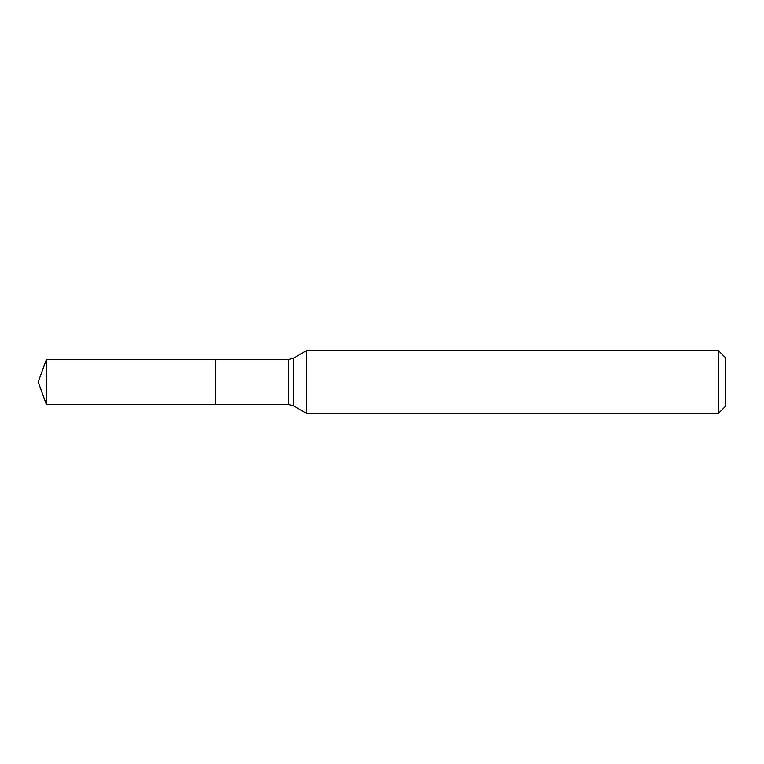 <?xml version="1.0" encoding="UTF-8"?>
<svg xmlns="http://www.w3.org/2000/svg" width="764" height="764" viewBox="0 0 764 764"><rect width="100%" height="100%" fill="white"/><g stroke="black" fill="none" stroke-linecap="round" stroke-linejoin="round"><path stroke-width="0.57" stroke-dasharray="3.82 2.86" d="M718.504 350.743L718.504 413.257M306.364 413.257L306.364 350.743M725.8 358.039L725.8 405.961M215.305 359.605L215.305 404.395L215.305 359.605M46.356 359.605L46.356 404.395M288.238 359.605L288.238 404.395M293.443 358.201L293.443 405.799"/><path stroke-width="1.15" d="M306.364 350.743L306.364 413.257L718.504 413.257L718.504 350.743L306.364 350.743L293.443 358.201L293.443 405.799L306.364 413.257M718.504 350.743L725.8 358.039L725.8 405.961L718.504 413.257M293.443 405.799L288.238 404.395L215.305 404.395L215.305 359.605L46.356 359.605L46.356 404.395L38.2 382L46.356 359.605M46.356 404.395L215.305 404.395L215.305 359.605L288.238 359.605L293.443 358.201M288.238 404.395L288.238 359.605"/></g></svg>
